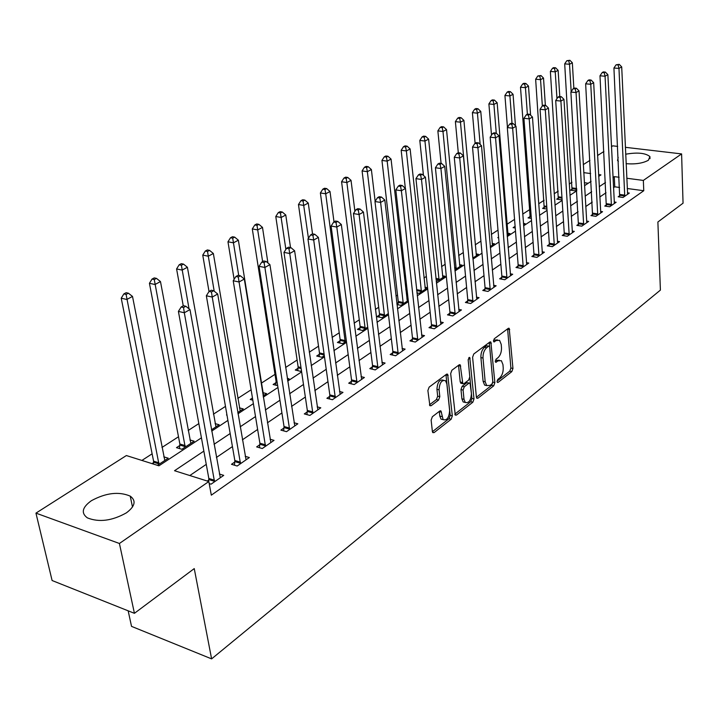 <?xml version="1.0" encoding="UTF-8"?>
<svg xmlns="http://www.w3.org/2000/svg" width="719" height="719" viewBox="0 0 719 719"><rect width="100%" height="100%" fill="white"/><g stroke="black" fill="none" stroke-linecap="round" stroke-linejoin="round"><path stroke-width="1.08" d="M497.063 381.591L497.395 382.418L498.114 382.373L511.847 371.597L512.953 368.47L509.205 328.34L508.243 328.385L494.277 338.757L493.486 340.995L493.845 341.885L496.38 340.491L499.57 340.339L501.206 344.356L501.485 347.637C501.601 352.049 500.397 355.438 497.89 357.801L496.074 359.185L495.283 361.423L495.634 362.277L498.159 360.857L501.377 360.677L502.941 364.578L503.219 367.813C503.327 372.181 502.141 375.561 499.651 377.951L497.845 379.362L497.063 381.591M91.376 500.712C105.927 492.83 118.878 491.302 130.238 496.128C136.376 500.721 135.109 506.293 126.418 512.836C112.101 520.853 99.087 522.542 87.394 517.887C80.852 513.069 82.173 507.344 91.376 500.712M625.674 154.208C637.376 152.185 645.455 152.976 649.904 156.571L648.385 160.247C642.885 163.267 635.461 164.408 626.105 163.68M432.362 416.723L431.13 420.121L432.38 431.508L432.82 432.622L434.096 432.604L451.137 419.24L452.323 415.906L447.658 374.24L446.481 374.257L429.126 387.137L427.886 390.552L429.89 405.714L431.157 405.705L438.59 400.061L439.812 396.681L439.075 389.797C439.579 382.706 441.736 379.686 445.546 380.728L446.858 383.955L449.627 410.612C449.087 417.712 446.921 420.714 443.138 419.635L440.99 410.998L439.758 411.025L432.362 416.723M625.359 147.314L681.603 153.911L683.05 203.189L657.885 222L660.401 290.108L211.611 658.883L194.247 568.594L134.426 613.316L119.417 543.483L35.95 513.123L126.373 455.549L158.935 465.804L201.437 437.835M681.603 153.911L643.343 180.424L626.77 178.258M203.854 451.11L174.528 470.72L208.825 481.523L211.314 495.166L643.766 190.724L643.343 180.424M208.825 481.523L119.417 543.483M476.382 397.077L476.85 398.245L477.955 398.191L493.746 385.806L494.87 382.616L490.861 342.019L489.837 342.055L473.776 353.991L472.599 357.253L476.382 397.077M472.841 402.209L456.439 415.07L455.262 415.106L450.678 373.583L451.883 370.24L459.082 364.893L460.223 364.866L462.829 383.694L463.962 383.658L468.635 380.099L469.804 376.828L468.168 359.833L469.759 357.514L474.001 398.946L472.841 402.209L470.738 401.696L454.83 414.153M618.376 161.326L617.531 160.49L618.187 157.416M643.766 190.724L627.229 188.495M619.625 187.47L614.772 186.814L613.469 187.704M606.027 192.755L599.781 197.006M592.249 202.12L585.715 206.56M578.085 211.745L571.246 216.392M563.516 221.641L556.362 226.503M548.525 231.824L541.048 236.911M533.103 242.303L525.265 247.624M517.222 253.097L509.016 258.669M500.855 264.215L492.272 270.047M483.995 275.674L475.007 281.776M466.613 287.483L457.194 293.882M448.674 299.661L438.815 306.366M430.169 312.235L419.833 319.263M411.061 325.222L400.222 332.582M391.316 338.64L379.956 346.36M370.914 352.499L358.988 360.596M349.802 366.843L337.292 375.336M327.963 381.681L314.832 390.606M305.35 397.041L291.555 406.415M281.92 412.958L267.423 422.808M257.627 429.468L242.393 439.821M232.426 446.589L216.401 457.473M206.272 464.357L189.816 475.538M619.877 195.595L618.16 196.781L623.031 197.464L629.323 193.087L627.426 192.827M606.521 204.834L604.751 206.056L609.667 206.766L616.129 202.264L614.179 201.994M592.789 214.334L590.973 215.592L595.934 216.329L602.567 211.701L600.554 211.413M578.678 224.094L576.818 225.389L581.806 226.152L588.636 221.398L586.551 221.084M564.172 234.133L562.249 235.464L567.282 236.263L574.31 231.374L572.162 231.042M549.244 244.46L547.276 245.826L552.345 246.662L559.571 241.629L557.351 241.269M533.884 255.083L531.853 256.494L536.967 257.366L544.4 252.189L542.108 251.803M518.075 266.03L515.981 267.477L521.131 268.385L528.789 263.055L526.416 262.642M501.781 277.3L499.624 278.792L504.819 279.736L512.71 274.245L510.256 273.804M485.001 288.912L482.782 290.449L488.003 291.438L496.137 285.776L493.594 285.299M467.701 300.884L465.409 302.465L470.675 303.499L479.061 297.666L476.427 297.154M449.851 313.223L447.488 314.859L452.79 315.947L461.445 309.925L458.713 309.377M431.436 325.968L428.991 327.657L434.339 328.79L443.272 322.57L440.432 321.986M412.418 339.125L409.902 340.869L415.285 342.046L424.507 335.629L421.559 334.991M392.781 352.714L390.174 354.512L395.603 355.752L405.13 349.119L402.065 348.427M372.487 366.753L369.791 368.613L375.255 369.908L385.105 363.059L381.915 362.313M351.492 381.277L348.706 383.2L354.206 384.557L364.398 377.466L361.073 376.657M329.778 396.304L326.893 398.299L332.43 399.719L342.981 392.376L339.512 391.504M307.292 411.861L304.308 413.919L309.88 415.411L320.8 407.808L317.178 406.855M283.996 427.976L280.904 430.115L286.513 431.67L297.837 423.797L294.044 422.763M259.856 444.675L256.647 446.894L262.291 448.53L274.029 440.361L270.065 439.237M234.816 462.002L231.482 464.303L237.162 466.02L249.34 457.545L245.188 456.313M208.825 479.986L207.297 481.038M219.358 474.028L223.717 475.376L211.071 484.175L209.202 483.59M571.965 182.258L569.232 184.028M558.223 191.146L554.178 193.762M544.103 200.277L538.675 203.792M529.597 209.66L522.713 214.118M514.561 219.385L507.012 224.265M497.988 230.107L491.356 234.403M480.912 241.153L475.241 244.82M463.297 252.549L458.65 255.551M445.124 264.304L441.565 266.605M426.358 276.438L423.967 277.983M406.972 288.975L405.822 289.721M397.526 295.087L395.98 296.084M378.697 307.265L375.408 309.395M359.266 319.829L354.125 323.155M339.224 332.798L332.097 337.409M318.517 346.199L309.278 352.175M297.118 360.03L285.614 367.472M275 374.338L261.339 383.173M251.12 389.788L237.8 398.398M225.478 406.379L213.426 414.171M198.839 423.599L188.171 430.501M178.483 436.766L161.973 447.452M152.122 453.815L141.895 460.439M588.259 183.246L584.34 182.716M572.243 189.007L570.482 190.167L575.164 190.814L576.764 189.762M558.528 197.977L556.713 199.163L561.431 199.837L562.078 199.406M544.436 207.18L542.575 208.402L546.952 209.049M529.966 216.644L528.052 217.893L531.332 218.396M515.092 226.359L513.123 227.644L515.235 227.986M523.423 223.411L525.149 223.681L523.522 224.75M498.582 237.153L497.782 237.674L498.644 237.818M507.74 233.235L510.041 233.612L507.138 235.517M492.129 243.426L494.501 243.822L490.241 246.617M476.068 253.897L478.512 254.328L472.823 258.067M459.531 264.682L462.065 265.131L454.848 269.877M442.5 275.781L445.124 276.267L436.244 281.623M424.956 287.214L427.562 287.717M416.939 292.939L419.105 293.361L427.571 287.807M398.209 302.744L396.861 303.634M406.873 298.987L408.131 299.239M396.969 304.559L400.86 305.35L408.275 300.479M379.434 315.021L376.954 316.648L382.041 317.717L388.332 313.583M360.066 327.675L357.496 329.356L362.628 330.479L367.715 327.136M340.069 340.743L337.427 342.478L342.577 343.655L346.396 341.148M319.425 354.242L316.693 356.031L321.878 357.253L324.314 355.653M298.097 368.182L295.266 370.024L300.488 371.319L301.45 370.68M276.042 382.589L273.112 384.503L277.669 385.672M287.276 378.356L289.074 378.814L287.501 379.848M252.468 398.002L250.203 399.476L252.818 400.177M262.857 392.637L266.569 393.608L263.091 395.881M226.916 414.701L226.494 414.971L226.988 415.115M239.4 407.853L243.274 408.913L237.764 412.526M215.098 423.608L219.151 424.767L211.458 429.818M179.84 445.456L176.479 447.658L181.844 449.276L194.157 441.187L189.915 439.929M153.578 462.623L152.033 463.629M163.806 456.835L168.255 458.21L157.416 465.328M128.162 610.817L131.532 626.375L211.611 658.883M611.438 146.694L612.795 145.84L617.666 146.406M134.426 613.316L52.101 580.521L35.95 513.123M583.289 164.615L589.922 160.4M597.561 155.529L603.897 151.502M598.675 176.389L600.949 174.897L598.585 174.582M590.659 173.549L583.756 172.65M211.692 431.085L227.905 420.417M237.98 413.784L253.394 403.647M263.298 397.122L277.947 387.478M287.69 381.07L301.629 371.894M311.21 365.585L324.485 356.849M333.913 350.647L346.549 342.325M355.824 336.222L367.867 328.295M376.999 322.292L388.467 314.742M397.463 308.819L408.401 301.621M417.254 295.797L427.688 288.93M436.406 283.187L446.364 276.635M454.956 270.982L464.456 264.727M472.922 259.155L481.991 253.187M490.331 247.696L498.995 241.997M507.219 236.578L515.487 231.141M523.603 225.802L531.494 220.607M539.502 215.332L547.042 210.37M554.942 205.176L562.15 200.43M569.933 195.307L576.827 190.769M584.511 185.709L591.09 181.377M619.14 177.269L614.269 176.631L612.965 177.503M605.497 182.5L599.233 186.688M591.674 191.748L585.113 196.134M577.456 201.257L570.589 205.841M562.833 211.035L555.652 215.835M547.788 221.093L540.275 226.117M532.303 231.455L524.439 236.713M516.35 242.114L508.117 247.624M499.921 253.106L491.302 258.867M482.988 264.43L473.965 270.47M465.535 276.105L456.08 282.432M447.524 288.148L437.61 294.781M428.928 300.587L418.548 307.534M409.731 313.421L398.838 320.71M389.896 326.687L378.473 334.326M369.386 340.402L357.406 348.418M348.176 354.593L335.602 362.996M326.228 369.269L313.026 378.104M303.49 384.476L289.622 393.751M279.934 400.231L265.365 409.974M255.515 416.562L240.182 426.807M230.17 433.512L214.046 444.297M614.772 186.814L614.269 176.631M499.346 360.237L496.074 360.399L498.159 360.857M495.283 361.001L496.074 360.399M497.521 339.907L494.286 340.051L496.38 340.491M493.477 340.644L494.286 340.051M497.063 381.097L509.789 371.139L510.885 368.011L507.605 328.871M489.612 346.63L489.226 342.514M476.409 397.265L491.67 385.321L492.803 382.238M492.021 383.919L492.812 381.681L489.711 347.106L489.36 346.225L488.632 346.261L486.682 347.717C484.103 350.099 482.871 353.541 483.006 358.044L485.181 381.789L486.7 385.582L490.097 385.42L492.021 383.919M488.893 346.127L486.538 345.812L488.632 346.261M486.727 385.609L484.615 385.096L483.096 381.304L480.903 357.586C480.768 353.083 482 349.65 484.579 347.259L486.538 345.812M461.454 383.371L460.223 381.996L458.542 365.297M468.15 359.572L471.898 398.443L474.001 398.946M464.007 399.333L465.247 402.442C468.86 403.386 470.918 400.429 471.421 393.581L470.046 383.173L468.932 383.209L464.276 386.777L463.09 390.075L464.007 399.333L461.904 398.82L463.144 401.939L465.112 402.415M469.327 383.002L466.82 382.724L468.932 383.209M461.904 398.82L460.978 389.572L462.155 386.283L466.82 382.724M470.738 401.696L471.898 398.443M441.008 419.096L443.138 419.635L441.008 419.096L439.794 416.058L439.291 411.385M443.398 380.216C439.588 379.183 437.44 382.211 436.936 389.285L439.075 389.797M429.468 404.824L436.451 399.539L437.673 396.16L436.936 389.285M432.416 431.697L449.016 418.701L450.211 415.375L445.969 374.635M573.852 88.329L572.342 62.778L569.529 64.27L564.694 63.865L572.054 190.382M568.756 60.872L569.879 60.279L566.824 60.711L568.756 60.872L569.529 64.27L571.174 91.637M569.879 60.279L572.342 62.778M564.694 63.865L566.824 60.711M624.748 196.269L618.969 68.431L621.701 66.894L627.624 194.265M619.679 196.997L613.927 67.999L618.969 68.431L618.142 64.953L619.239 64.342L616.12 64.791L618.142 64.953M616.12 64.791L613.927 67.999M621.701 66.894L619.239 64.342M559.786 96.535L558.124 70.327L555.239 71.864L550.377 71.433L558.339 199.397M554.466 68.413L555.616 67.802L553.675 67.631L552.516 68.242L554.466 68.413L555.239 71.864L556.964 98.674M555.616 67.802L558.124 70.327M550.377 71.433L552.516 68.242M545.361 105.334L543.519 78.083L540.553 79.665L535.646 79.216L544.247 208.645M539.771 76.16L540.967 75.531L537.812 75.98L539.771 76.16L540.553 79.665L542.342 105.891L544.463 106.079L545.73 105.369L543.627 105.154L542.36 105.864L540.05 109.288L549.316 243.265L549.028 246.114M540.967 75.531L543.519 78.083M535.646 79.216L537.812 75.98M530.595 115.211L528.501 86.064L525.445 87.691L520.502 87.215L530.038 215.502L529.768 218.154M524.663 84.132L525.895 83.485L523.917 83.296L522.686 83.943L524.663 84.132L525.445 87.691L527.378 114.204M525.895 83.485L528.501 86.064M520.502 87.215L522.686 83.943M611.429 205.535L605.065 76.241L607.879 74.659L614.386 203.477M606.315 206.281L599.988 75.792L605.065 76.241L604.239 72.718L605.362 72.089L603.331 71.909L602.207 72.538L604.239 72.718M602.207 72.538L599.988 75.792M607.879 74.659L605.362 72.089M597.741 215.062L590.766 84.285L593.66 82.658L600.778 212.95M592.582 215.826L585.643 83.808L590.766 84.285L589.931 80.699L591.09 80.052L589.05 79.863L587.881 80.51L589.931 80.699M587.881 80.51L585.643 83.808M593.66 82.658L591.09 80.052M583.666 224.858L576.045 92.553L579.029 90.882L586.794 222.683M578.471 225.64L570.886 92.059L576.045 92.553L575.218 88.913L576.413 88.248L574.346 88.051L573.151 88.716L575.218 88.913M573.151 88.716L570.886 92.059M579.029 90.882L576.413 88.248M515.101 226.278L514.885 227.923M515.46 125.78L513.051 94.279L509.906 95.942L504.927 95.447L507.443 127.389M509.124 92.329L510.382 91.664L508.396 91.466L507.138 92.131L509.124 92.329L509.906 95.942L512.036 123.425M510.382 91.664L513.051 94.279M504.927 95.447L507.138 92.131M569.196 234.933L560.901 101.073L563.966 99.348L572.414 232.695M563.957 235.733L564.244 232.956L555.697 100.543L560.901 101.073L560.065 97.371L561.296 96.688L559.211 96.481L557.98 97.164L560.065 97.371M557.98 97.164L555.697 100.543M563.966 99.348L561.296 96.688M508.036 234.924L497.144 102.727L493.908 104.444L488.893 103.913L491.508 135.181M493.126 100.768L494.429 100.085L492.425 99.878L491.122 100.561L493.126 100.768L493.908 104.444L496.272 133.222M494.429 100.085L497.144 102.727M488.893 103.913L491.122 100.561M492.443 245.17L480.768 111.418L477.434 113.189L472.392 112.64L475.106 143.315M476.661 109.459L477.991 108.758L475.978 108.533L474.639 109.243L476.661 109.459L477.434 113.189L480.157 144.438M477.991 108.758L480.768 111.418M472.392 112.64L474.639 109.243M476.4 255.712L463.908 120.379L460.475 122.203L455.388 121.619L458.3 152.752M459.693 118.41L461.068 117.682L459.037 117.458L457.661 118.177L459.693 118.41L460.475 122.203L472.814 258.031M461.068 117.682L463.908 120.379M455.388 121.619L457.661 118.177M459.89 266.569L446.526 129.618L442.985 131.496L437.862 130.876L441.08 163.411M442.212 127.631L443.632 126.886L441.583 126.643L440.163 127.389L442.212 127.631L442.985 131.496L456.197 268.996M443.632 126.886L446.526 129.618M437.862 130.876L440.163 127.389M442.877 277.741L428.614 139.135L424.956 141.068L419.806 140.421L423.446 175.418M424.183 137.14L425.648 136.367L423.581 136.116L422.116 136.889L424.183 137.14L424.956 141.068L439.075 280.239M425.648 136.367L428.614 139.135M419.806 140.421L422.116 136.889M554.313 245.287L545.299 109.836L548.453 108.066L557.62 242.986M544.463 106.079L545.299 109.836L540.05 109.288M548.453 108.066L545.73 105.369M538.989 255.955L529.22 118.878L532.473 117.044L542.396 253.582M533.66 256.8L533.956 253.879L523.935 118.293L529.22 118.878L528.384 115.049L529.687 114.321L527.575 114.096L526.272 114.824L528.384 115.049M526.272 114.824L523.935 118.293M532.473 117.044L529.687 114.321M523.216 266.929L512.647 128.198L515.999 126.31L526.721 264.493M517.842 267.801L518.138 264.808L507.317 127.578L512.647 128.198L511.811 124.306L513.159 123.551L511.029 123.308L509.681 124.063L511.811 124.306M509.681 124.063L507.317 127.578M515.999 126.31L513.159 123.551M506.967 278.244L495.553 137.796L499.022 135.855L510.58 275.728M501.547 279.143L501.853 276.06L490.187 137.158L495.553 137.796L494.717 133.842L496.11 133.069L493.962 132.817L492.569 133.59L494.717 133.842M492.569 133.59L490.187 137.158M499.022 135.855L496.11 133.069M490.223 289.892L477.919 147.71L481.496 145.705L493.944 287.303M484.75 290.818L485.064 287.654L472.509 147.036L477.919 147.71L477.083 143.683L478.521 142.883L476.355 142.623L474.917 143.414L477.083 143.683M474.917 143.414L472.509 147.036M481.496 145.705L478.521 142.883M425.36 289.254L410.127 148.95L406.361 150.954L401.175 150.271L405.354 188.342M405.588 146.955L407.098 146.155L405.022 145.885L403.512 146.685L405.588 146.955L406.361 150.954L421.442 291.824M407.098 146.155L410.127 148.95M401.175 150.271L403.512 146.685M472.958 301.908L459.72 157.946L463.404 155.87L476.796 299.239M467.44 302.87L467.763 299.607L454.264 157.236L459.72 157.946L458.884 153.848L460.358 153.021L458.183 152.743L456.7 153.56L458.884 153.848M456.7 153.56L454.264 157.236M463.404 155.87L460.358 153.021M407.305 301.117L391.055 159.079L387.173 161.146L381.942 160.427L398.263 301.486L397.967 304.766M386.4 157.075L387.954 156.257L385.869 155.978L384.306 156.796L386.4 157.075L387.173 161.146L403.269 303.769M387.954 156.257L391.055 159.079M381.942 160.427L384.306 156.796M455.154 314.302L440.918 168.516L444.728 166.377L459.108 311.552M449.591 315.29L449.914 311.938L435.417 167.761L440.918 168.516L440.082 164.336L441.61 163.483L439.408 163.186L437.88 164.04L440.082 164.336M437.88 164.04L435.417 167.761M444.728 166.377L441.61 163.483M375.147 201.284L371.372 169.54L367.355 171.679L362.088 170.924L379.479 313.736L379.183 317.115M366.582 167.527L368.191 166.682L366.088 166.386L364.479 167.23L366.582 167.527L367.355 171.679L384.521 316.09M368.191 166.682L371.372 169.54M362.088 170.924L364.479 167.23M436.775 327.091L421.487 179.444L425.423 177.225L440.864 324.251M431.166 328.116L431.49 324.664L415.942 178.645L421.487 179.444L420.651 175.184L422.233 174.304L420.013 173.989L418.44 174.87L420.651 175.184M418.44 174.87L415.942 178.645M425.423 177.225L422.233 174.304M354.907 211.314L351.034 180.352L346.882 182.554L341.579 181.754L360.111 326.381L359.797 329.859M346.118 178.33L347.78 177.449L345.659 177.144L343.997 178.015L346.118 178.33L346.882 182.554L365.189 328.799M347.78 177.449L351.034 180.352M341.579 181.754L343.997 178.015M417.802 340.303L401.391 190.733L405.462 188.441L422.026 337.364M412.14 341.363L412.472 337.795L395.81 189.897L401.391 190.733L400.564 186.392L402.2 185.484L399.962 185.151L398.335 186.068L400.564 186.392M398.335 186.068L395.81 189.897M405.462 188.441L402.2 185.484M334.011 221.883L330.012 191.515L325.716 193.797L320.386 192.953L340.114 339.431L339.799 343.017M324.961 189.492L326.678 188.585L324.548 188.252L322.822 189.16L324.961 189.492L325.716 193.797L345.228 341.911M326.678 188.585L330.012 191.515M320.386 192.953L322.822 189.16M398.2 353.946L380.612 202.416L384.818 200.053L402.559 350.908M392.493 355.042L392.835 351.366L374.985 201.536L380.612 202.416L379.785 197.995L381.474 197.051L379.219 196.7L377.529 197.644L379.785 197.995M377.529 197.644L374.985 201.536M384.818 200.053L381.474 197.051M312.54 233.882L308.271 203.064L303.831 205.418L298.466 204.538L319.461 352.903L319.146 356.606M303.076 201.041L304.856 200.098L302.708 199.756L300.928 200.691L303.076 201.041L308.433 238.268M304.856 200.098L308.271 203.064M298.466 204.538L300.928 200.691M377.942 368.038L359.087 214.514L363.454 212.06L382.454 364.901M372.181 369.189L372.532 365.387L353.433 213.579L359.087 214.514L358.269 210.002L360.021 209.022L357.756 208.663L356.004 209.633L358.269 210.002M356.004 209.633L353.433 213.579M363.454 212.06L360.021 209.022M290.512 247.534L285.776 215.017L281.183 217.453L275.781 216.527L298.124 366.825L297.801 370.653M280.437 212.986L282.27 212.015L280.113 211.647L278.271 212.617L280.437 212.986L285.883 249.421M282.27 212.015L285.776 215.017M275.781 216.527L278.271 212.617M267.926 262.965L262.489 227.384L257.735 229.918L252.297 228.93L276.069 381.223L275.745 385.177M256.989 225.353L258.894 224.346L256.719 223.96L254.814 224.966L256.989 225.353L262.633 261.626M258.894 224.346L262.489 227.384M252.297 228.93L254.814 224.966M263.576 395.567L238.357 240.2L233.432 242.824L227.968 241.791L234.124 279.34M232.695 238.169L234.673 237.126L232.489 236.722L230.511 237.755L232.695 238.169L238.726 275.467M234.673 237.126L238.357 240.2M227.968 241.791L230.511 237.755M240.182 410.944L213.354 253.492L208.24 256.207L202.749 255.119L209.022 291.555M207.512 251.452L209.562 250.374L207.369 249.942L205.319 251.021L207.512 251.452L214.199 291.195M209.562 250.374L213.354 253.492M202.749 255.119L205.319 251.021M215.952 426.87L187.407 267.27L182.105 270.092L176.586 268.942L183.246 305.836M181.386 265.239L183.516 264.116L181.305 263.666L179.184 264.781L181.386 265.239L189.034 308.811M183.516 264.116L187.407 267.27M176.586 268.942L179.184 264.781M190.841 443.362L160.481 281.578L154.971 284.508L149.435 283.286L179.858 444L179.507 448.575M154.27 279.547L156.472 278.379L154.261 277.902L152.051 279.062L154.27 279.547L185.205 447.074M156.472 278.379L160.481 281.578M149.435 283.286L152.051 279.062M164.813 460.475L132.512 296.435L126.787 299.481L121.223 298.196L153.578 461.149L153.426 464.07M126.095 294.413L128.386 293.199L126.158 292.696L123.866 293.9L126.095 294.413L158.962 464.321M128.386 293.199L132.512 296.435M121.223 298.196L123.866 293.9M356.992 382.625L336.807 227.042L341.327 224.499L361.657 379.38M351.187 383.811L351.537 379.893L331.108 226.063L336.807 227.042L335.989 222.441L337.795 221.425L335.521 221.039L333.706 222.054L335.989 222.441M333.706 222.054L331.108 226.063M341.327 224.499L337.795 221.425M335.306 397.715L313.709 240.029L318.391 237.396L340.132 394.354M329.455 398.955L329.814 394.893L307.966 238.987L313.709 240.029L312.891 235.329L314.769 234.277L312.477 233.873L310.599 234.915L312.891 235.329M310.599 234.915L307.966 238.987M318.391 237.396L314.769 234.277M312.864 413.335L289.748 253.492L294.61 250.76L317.861 409.857M306.968 414.629L307.328 410.432L283.969 252.396L289.748 253.492L288.939 248.693L290.889 247.606L288.58 247.174L286.629 248.262L288.939 248.693M286.629 248.262L283.969 252.396M294.61 250.76L290.889 247.606M289.604 429.522L264.889 267.468L269.931 264.637L294.79 425.918M283.663 430.879L284.032 426.52L259.074 266.318L264.889 267.468L264.089 262.57L266.111 261.437L263.783 260.988L261.761 262.111L264.089 262.57M261.761 262.111L259.074 266.318M269.931 264.637L266.111 261.437M265.491 446.301L239.068 281.983L244.307 279.035L270.865 442.562M259.505 447.721L259.883 443.201L233.217 280.761L239.068 281.983L238.277 276.977L240.371 275.799L238.034 275.323L235.931 276.491L238.277 276.977M235.931 276.491L233.217 280.761M244.307 279.035L240.371 275.799M240.488 463.71L212.231 297.073L217.677 294.008L246.06 459.827M234.448 465.202L234.834 460.502L206.344 295.779L212.231 297.073L211.449 291.95L213.633 290.728L211.278 290.224L209.094 291.438L211.449 291.95M209.094 291.438L206.344 295.779M217.677 294.008L213.633 290.728M214.523 481.775L184.316 312.765L189.987 309.574L220.311 477.749M208.654 481.469L208.834 478.468L178.402 311.399L184.316 312.765L183.543 307.525L185.817 306.258L183.453 305.719L181.179 306.986L183.543 307.525M181.179 306.986L178.402 311.399M189.987 309.574L185.817 306.258M497.215 382.166L498.114 382.373M493.665 341.66L494.555 341.849M495.454 362.043L496.344 362.241M507.641 329.185L509.726 329.608M510.885 368.011L512.953 368.47M509.789 371.139L511.847 371.597M489.271 342.828L491.374 343.278M492.812 382.14L494.87 382.616M491.67 385.321L493.746 385.806M476.589 397.868L477.955 398.191M484.579 347.259L486.682 347.717M480.903 357.586L483.006 358.044M483.096 381.304L485.181 381.789M454.992 414.71L456.439 415.07M458.596 365.62L460.726 366.097M460.223 381.996L462.344 382.49M468.563 358.044L470.109 358.386M462.155 386.283L464.276 386.777M460.978 389.572L463.09 390.075M439.327 411.627L441.457 412.158M439.794 416.058L441.924 416.589M437.673 396.16L439.812 396.681M436.451 399.539L438.59 400.061M429.629 405.327L431.157 405.705M446.023 374.959L448.162 375.453M450.211 415.375L452.323 415.906M449.016 418.701L451.137 419.24M432.55 432.2L434.096 432.604M572.315 187.911L576.692 188.513M572.288 188.72L576.737 189.331M624.793 195.972L619.922 195.298M624.829 195.146L619.958 194.472M558.6 196.862L561.943 197.339M558.564 197.68L561.997 198.174M544.508 206.056L546.773 206.389M544.481 206.883L546.826 207.234M530.038 215.502L531.134 215.673M530.011 216.338L531.197 216.518M611.474 205.239L606.557 204.538M611.51 204.403L606.593 203.702M597.786 214.756L592.833 214.028M597.822 213.92L592.869 213.184M583.711 224.553L578.723 223.789M583.747 223.699L578.759 222.935M569.241 234.619L564.217 233.819M569.277 233.747L564.244 232.956M454.615 267.477L456.25 267.774M454.705 268.385L456.232 268.663M435.912 278.406L439.129 279.008M436.011 279.323L439.12 279.907M554.358 244.972L549.289 244.145M554.385 244.101L549.316 243.265M539.034 255.631L533.929 254.769M539.061 254.742L533.956 253.879M523.261 266.605L518.111 265.697M523.288 265.706L518.138 264.808M507.012 277.911L501.826 276.968M507.039 277.004L501.853 276.06M490.268 289.559L485.046 288.571M490.286 288.634L485.064 287.654M416.58 289.622L421.496 290.584M416.678 290.557L421.487 291.492M473.003 301.567L467.736 300.542M473.021 300.632L467.763 299.607M398.263 301.486L403.314 302.51M398.254 302.411L403.305 303.436M455.199 313.96L449.896 312.882M455.217 313.008L449.914 311.938M379.479 313.736L384.575 314.805M379.479 314.679L384.566 315.749M436.819 326.741L431.481 325.617M436.837 325.779L431.49 324.664M360.111 326.381L365.234 327.496M360.111 327.334L365.225 328.448M417.847 339.943L412.463 338.766M417.856 338.973L412.472 337.795M340.114 339.431L345.264 340.599M340.114 340.393L345.264 341.561M398.245 353.577L392.826 352.346M398.254 352.589L392.835 351.366M319.461 352.903L324.08 353.991M319.47 353.883L324.224 354.997M377.987 367.67L372.532 366.384M377.987 366.672L372.532 365.387M298.124 366.825L300.991 367.526M298.133 367.813L301.135 368.55M276.069 381.223L277.013 381.456M276.087 382.22L277.174 382.499M179.858 444L185.214 445.609M179.885 445.061L185.25 446.679M153.578 461.149L158.962 462.829M153.623 462.227L159.007 463.917M357.037 382.247L351.537 380.899M357.037 381.232L351.537 379.893M335.351 397.328L329.823 395.917M335.351 396.304L329.814 394.893M312.909 412.949L307.337 411.475M312.9 411.906L307.328 410.432M289.649 429.126L284.05 427.58M289.64 428.066L284.032 426.52M265.545 445.897L259.901 444.279M265.527 444.827L259.883 443.201M240.532 463.297L234.861 461.598M240.506 462.209L234.834 460.502M214.568 481.362L208.87 479.573M214.541 480.256L208.834 478.468M130.238 496.128L132.503 507.021M649.904 156.571L649.985 158.647M508.594 328.215L509.205 328.34M490.196 341.876L490.861 342.019M484.615 385.096L486.7 385.582M459.468 364.695L460.223 364.866M460.708 383.2L462.829 383.694M469.246 357.406L469.759 357.514M463.144 401.939L465.247 402.442M440.181 410.801L440.99 410.998M446.867 374.051L447.658 374.24"/></g></svg>
